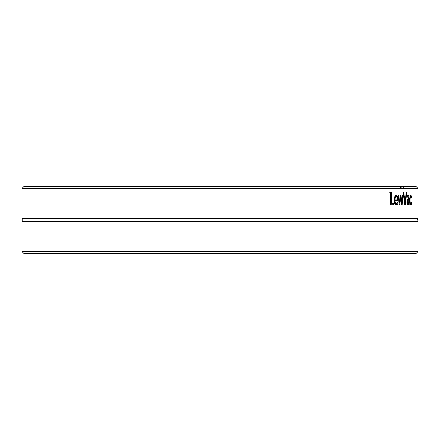 <?xml version="1.0" encoding="UTF-8"?>
<svg xmlns="http://www.w3.org/2000/svg" width="440" height="440" viewBox="0 0 440 440"><rect width="100%" height="100%" fill="white"/><g stroke="black" fill="none" stroke-linecap="round" stroke-linejoin="round"><path stroke-width="0.66" d="M22 251.576L23.744 253.319L416.257 253.319L418 251.576L22 251.576L22 221.7L418 221.7C417.885 221.084 416.147 221.535 418 218.301L418 188.424L403.639 188.424A5.231 2.002 -91.5 0 1 402.93 188.771A5.231 2.002 -91.5 0 1 402.199 188.424L399.674 186.681L402.875 186.681L403.639 188.424M418 188.424L416.257 186.681L402.875 186.681M418 218.301L22 218.301L22 188.424L402.199 188.424M406.202 192.511L406.758 192.511A1867.25 1658.91 135.2 0 1 405.317 204.727L404.695 204.727A1867.25 1639.985 -132.9 0 0 403.139 192.511L403.793 192.511A1976.541 1746.283 47.5 0 1 405.026 202.653A1976.541 1757.696 -46.2 0 0 406.202 192.511M394.014 203.28L394.014 204.727L390.528 204.727L390.528 192.511L391.347 192.511L391.347 203.28L394.014 203.28M397.183 204.677L396.407 204.93C395.021 204.87 394.312 203.291 394.262 200.189C394.345 197.071 394.999 195.443 396.231 195.305L397.425 196.323L397.875 200.299L394.999 200.299C395.032 202.455 395.5 203.555 396.396 203.588L397.804 202.477L397.804 204.16L397.183 204.677L395.626 204.93M402.474 195.558L403.073 195.558A3272.346 2925.533 123.3 0 1 402.177 204.727L401.61 204.727A2174.265 1896.637 -128.1 0 0 400.708 197.659A2191.877 1903.132 127.3 0 1 399.79 204.727L399.19 204.727A3220.679 2815.785 -120.7 0 0 398.178 195.558L398.871 195.558A3982.567 3514.066 61.7 0 1 399.564 202.653A2320.346 2017.587 -53.7 0 0 400.466 195.558L400.989 195.558A2208.663 1931.044 51.9 0 1 401.88 202.653A4490.03 4039.123 -61.3 0 0 402.474 195.558M408.711 204.727L408.711 203.753L407.786 204.98L407.154 204.171L406.89 202.07L407.435 199.392L408.711 198.698L408.524 197.016L408.023 196.708L407.132 197.329L407.132 195.756L408.029 195.344L408.875 196.026L409.173 198.462L409.173 204.727L408.711 204.727M411.202 204.694L410.806 204.93L409.959 203.753L409.618 200.162L409.959 196.597L410.806 195.355L411.51 196.053L411.51 197.786L410.8 196.697C410.344 196.752 410.102 197.906 410.075 200.162C410.091 202.378 410.333 203.522 410.8 203.588L411.51 202.477L411.51 204.21L411.202 204.694L410.377 204.694M399.674 186.681L23.744 186.681L22 188.424M404.75 202.653A1873.768 1665.472 135.1 0 1 404.597 203.94M404.437 202.653L405.026 202.653M393.245 203.28L393.245 204.727M390.594 192.511L390.594 203.28L391.347 203.28M389.774 192.511L390.528 192.511M394.999 199.122L397.21 199.122L396.974 197.28L396.193 196.57L395.351 197.291L394.999 199.122L394.3 199.122M394.576 197.291L395.417 196.57L396.193 196.57M394.592 197.291L395.351 197.291M397.018 203.368L397.018 204.16L396.402 204.677M394.377 202.004L395.62 203.588L396.396 203.588M397.089 199.122L397.095 200.299M395.456 195.305L396.869 197.032M397.018 204.16L397.804 204.16M394.262 200.299L394.999 200.299M396.644 196.323L397.425 196.323M400.329 196.653A2216.687 1938.822 52 0 1 400.455 197.659M399.267 202.653A2199.824 1910.794 127.2 0 1 399.102 203.913M401.577 202.653A3285.079 2937.693 123.2 0 1 401.478 203.66M401.352 202.653L401.88 202.653M398.965 202.653L399.564 202.653M400.202 197.659L400.708 197.659M407.963 203.555L408.711 202.466L408.711 199.925L407.858 200.299L407.407 201.965L407.963 203.555L407.006 203.528M407.033 200.299L408.711 199.925M408.342 198.787L408.342 199.925M408.342 203.297L408.342 203.753M407.198 195.344L408.045 196.026L408.232 196.74M408.023 196.708L407.132 196.713M408.711 203.753L407.88 203.753L406.962 204.98M407.539 204.534L408.37 204.534M410.668 203.588L410.361 204.694M409.915 203.583L410.8 203.588M410.8 196.697L409.932 196.702M409.965 195.355L410.668 196.053L410.668 196.697M410.668 204.21L411.51 204.21M410.668 196.053L411.51 196.053M22 218.301C23.15 219.434 23.15 220.566 22 221.7M397.095 199.458L397.875 199.458M407.05 200.299L407.858 200.299M406.89 201.965L407.407 201.965M408.711 198.462L409.173 198.462M408.045 196.026L408.875 196.026M409.618 200.162L410.075 200.162M418 251.576L418 221.7"/></g></svg>
